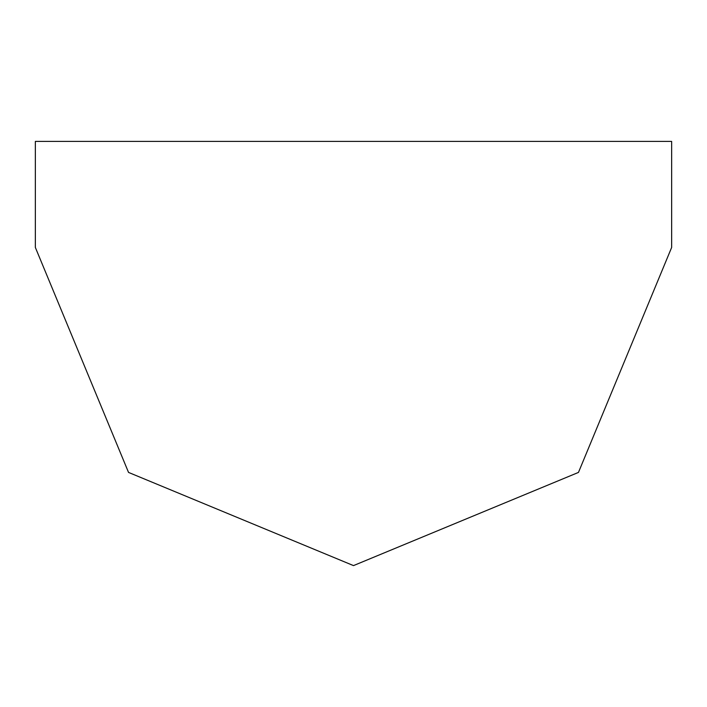 <?xml version="1.0" encoding="UTF-8"?>
<svg xmlns="http://www.w3.org/2000/svg" width="707" height="707" viewBox="0 0 707 707"><rect width="100%" height="100%" fill="white"/><g stroke="black" fill="none" stroke-linecap="round" stroke-linejoin="round"><path stroke-width="1.06" d="M35.35 141.4L671.65 141.4L671.65 247.45L578.467 472.417L353.5 565.6L128.533 472.417L35.35 247.45L35.35 141.4"/></g></svg>
